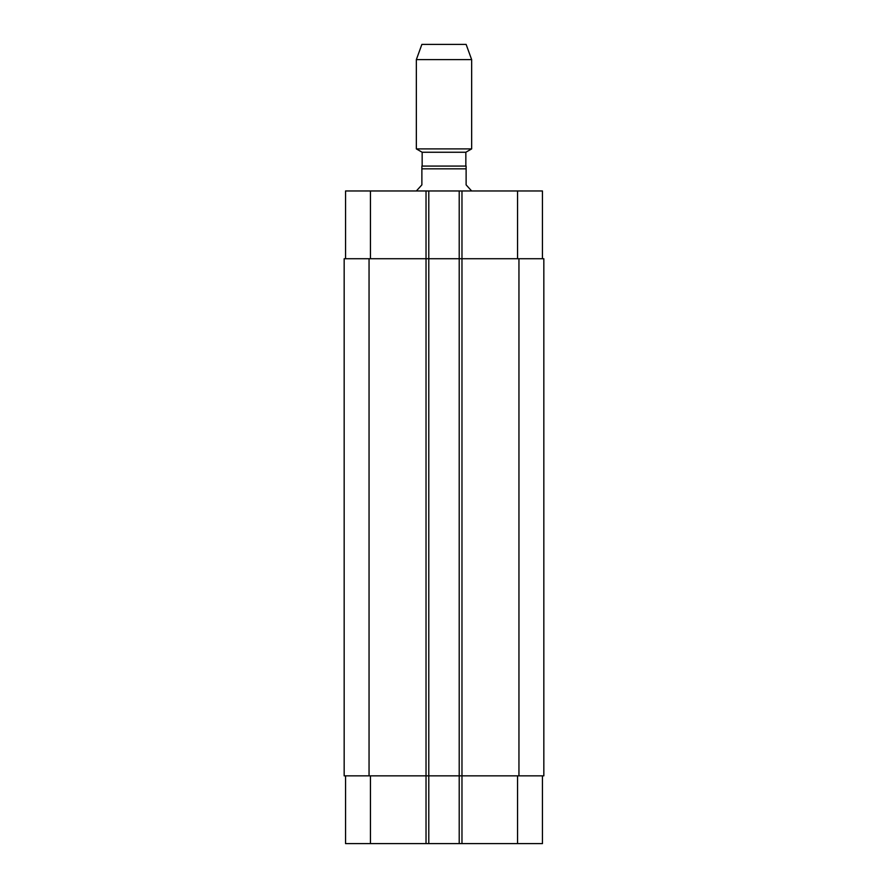 <?xml version="1.0" encoding="UTF-8"?>
<svg xmlns="http://www.w3.org/2000/svg" width="888" height="888" viewBox="0 0 888 888"><rect width="100%" height="100%" fill="white"/><g stroke="black" fill="none" stroke-linecap="round" stroke-linejoin="round"><path stroke-width="1.33" d="M471.65 190.964L466.122 184.882L466.122 166.078L421.878 166.078L421.878 184.882L416.35 190.964M422.155 166.078L422.155 152.248L465.845 152.248L471.65 148.895L471.65 59.596L416.35 59.596L416.35 148.895L471.65 148.895M416.35 59.596L421.878 44.4L466.122 44.4L471.65 59.596M345.554 775.846L345.554 843.6L542.446 843.6L542.446 775.846M345.554 258.719L345.554 190.964L542.446 190.964L542.446 258.719M428.793 843.6L428.793 258.719L344.167 258.719L344.167 775.846L543.833 775.846L543.833 258.719L428.793 258.719L428.793 190.964M459.207 843.6L459.207 190.964M421.878 168.842L466.122 168.842M370.44 258.719L370.44 190.964M426.029 843.6L426.029 190.964M461.971 843.6L461.971 190.964M517.56 258.719L517.56 190.964M370.44 775.846L370.44 843.6M517.56 775.846L517.56 843.6M518.947 775.846L518.947 258.719M369.053 775.846L369.053 258.719M465.845 166.078L465.845 152.248M422.155 152.248L416.35 148.895"/></g></svg>
